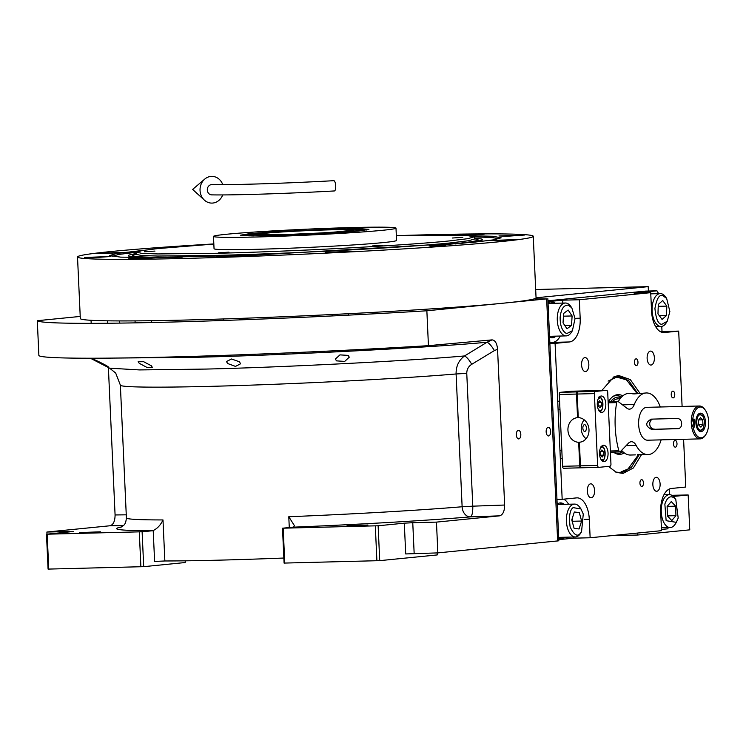 <?xml version="1.0" encoding="UTF-8"?>
<svg xmlns="http://www.w3.org/2000/svg" width="746" height="746" viewBox="0 0 746 746"><rect width="100%" height="100%" fill="white"/><g stroke="black" fill="none" stroke-linecap="round" stroke-linejoin="round"><path stroke-width="1.12" d="M107.321 366.211C112.301 369.289 99.022 362.631 95.115 360.346C90.107 357.437 103.507 363.731 107.321 366.211L108.375 366.967M95.115 360.346L94.061 359.637M151.298 365.754L152.398 367.396L146.887 367.396L139.241 363.302L138.15 361.735L143.661 361.726L151.298 365.754M648.414 291.024L648.209 286.65L535.684 289.513M80.223 316.435L37.3 320.696A271.264 8.877 -2.6 0 0 426.861 310.784L546.65 298.876L534.183 298.885M536.057 297.794L648.209 286.65M637.457 533.054L637.55 535.031L610.722 535.712M673.358 496.435L688.176 494.962L689.752 529.846L637.55 535.031M688.176 494.962L671.829 495.307M547.844 298.68L558.838 540.794L437.855 552.889L405.703 553.942L404.304 523.17L412.762 522.713L414.161 553.495M283.853 558.036A191.116 6.248 177.4 0 1 164.857 560.973L154.609 561.449L153.21 530.537C157.387 528.541 160.651 525.007 162.992 519.934L164.857 560.973M239.457 361.791L240.566 363.796L235.503 366.407L227.586 363.498L226.476 361.502L231.549 359.003L239.457 361.791M348.177 355.385L349.277 357.175L344.699 361.418L336.474 360.868L335.364 359.022L339.962 354.882L348.177 355.385M46.989 534.164L46.895 532.029L110.035 525.762C113.327 524.774 115.015 521.174 115.08 514.954L108.384 367.536M426.861 310.784L428.437 345.659A271.264 8.877 -2.6 0 1 38.885 355.581L37.3 320.696M518.367 430.293A4.317 2.247 -91.5 0 1 518.451 430.293A4.317 2.247 -91.5 0 1 520.811 434.47A4.317 2.247 -91.5 0 1 518.759 438.918A4.317 2.247 -91.5 0 1 518.675 438.918A4.317 2.247 -91.5 0 1 516.325 434.741A4.317 2.247 -91.5 0 1 518.367 430.293M548.198 427.337A4.317 2.247 -91.5 0 1 548.291 427.327A4.317 2.247 -91.5 0 1 550.641 431.505A4.317 2.247 -91.5 0 1 548.59 435.953A4.317 2.247 -91.5 0 1 548.506 435.953A4.317 2.247 -91.5 0 1 546.156 431.785A4.317 2.247 -91.5 0 1 548.198 427.337M428.437 345.659L492.052 339.878C495.167 340.232 497.013 343.374 497.563 349.287L504.641 505.033C504.566 511.252 502.888 514.861 499.587 515.84L436.457 522.116L412.762 522.713M437.855 552.889L436.457 522.116M437.156 552.907L437.249 554.931L379.714 560.647L378.129 525.771L404.304 523.17M379.714 560.647L284.086 563.081L282.501 528.205L292.656 527.198A12.337 6.416 88.5 0 0 293.588 526.965L294.437 525.688L288.786 516.736A191.116 6.248 -2.6 0 0 462.128 506.758L456.095 373.97C455.965 366.239 458.771 360.234 464.544 355.945L487.026 342.237C430.246 347.645 278.025 355.488 193.895 357.334L108.981 358.127M185.176 560.824L185.25 562.531L143.698 566.662L142.113 531.777L152.277 530.77A12.337 6.416 -91.5 0 0 153.21 530.537M143.698 566.662L48.07 569.095L46.485 534.211L73.546 531.469L46.895 532.029M79.598 532.579L86.21 532.831L100.542 531.823L79.598 532.579M46.485 534.211L142.113 531.777M504.641 505.033L472.787 506.17L466.763 373.382C466.791 369.391 468.451 366.361 471.752 364.309L494.374 350.592A10.276 2.704 58.6 0 0 487.026 342.237L492.052 339.878M347.021 525.771L353.641 526.023L367.965 525.016L347.021 525.771M282.501 528.205L378.129 525.771M376.898 560.796L375.313 525.921M292.656 527.198A201.392 6.593 -2.6 0 0 470.381 516.885A10.276 7.777 85.2 0 1 462.128 506.758L472.787 506.17C472.899 512.427 472.097 515.999 470.381 516.885L499.587 515.84M284.767 563.146L283.191 528.261M140.882 566.811L139.297 531.926M48.751 569.151L47.175 534.276M467.201 235.671L492.77 236.268L501.153 237.806L493.647 239.848L472.731 242.366L253.91 255.151L150.627 257.575L120.582 257.128L109.634 255.589L116.507 253.5L143.26 250.386M213.832 243.933A228.108 7.46 -2.6 0 0 110.613 251.579A228.108 7.46 -2.6 0 0 77.519 256.969L80.316 318.523A228.108 7.46 -2.6 0 0 246.945 318.15A228.108 7.46 -2.6 0 0 502.963 303.221A228.108 7.46 -2.6 0 0 536.057 297.831L533.259 236.277A228.108 7.46 -2.6 0 0 396.331 235.652M167.029 247.672L176.923 246.805M430.684 246.208L445.912 245.658L430.684 246.208M77.519 256.969A228.108 7.46 -2.6 0 0 244.156 256.596A228.108 7.46 -2.6 0 0 500.174 241.667A228.108 7.46 -2.6 0 0 533.259 236.277M464.003 235.494L484.191 234.179L457.084 235.27M498.953 235.96L507.066 236.268L524.652 235.027L498.953 235.96M490.598 240.501L498.72 240.809L516.297 239.569L490.598 240.501M325.657 252.316L333.779 252.624L351.366 251.393L325.657 252.316M216.862 256.866L224.984 257.165L242.562 255.934L216.862 256.866M128.61 258.741L136.732 259.048L154.31 257.808L128.61 258.741M84.55 257.454L92.672 257.762L110.259 256.531L84.55 257.454M96.495 253.351L104.617 253.659L122.195 252.418L96.495 253.351M213.841 244.073L157.565 248.605L142.132 250.563L136.593 252.167L141.768 253.351L157.835 253.948L217.739 253.267C293.598 251.43 404.714 245.499 449.521 240.902L468.087 238.645L474.008 236.846L468.329 235.755L452.775 235.195L396.34 235.783M111.975 256.335L118.642 254.47L136.574 252.213L135.931 254.321L141.507 255.468L157.77 256.046L217.44 255.365C293.635 253.509 405.246 247.551 450.248 242.935L468.628 240.716L474.857 238.925L474.008 236.855M338.05 228.947L360.794 228.696L368.925 229.367L359.609 230.868C342.563 232.612 300.293 234.869 271.423 235.568L248.968 235.829L240.557 235.195L249.08 233.74L272.971 231.875L338.05 228.947M257.379 236.967A91.348 2.984 177.4 0 1 213.487 236.407A91.348 2.984 177.4 0 1 259.934 231.689A91.348 2.984 177.4 0 1 352.103 227.558A91.348 2.984 -2.6 0 1 395.995 228.117A91.348 2.984 -2.6 0 1 349.548 232.836A91.348 2.984 -2.6 0 1 257.379 236.967M395.995 228.117L396.555 240.426A91.348 2.984 -2.6 0 1 350.107 245.145A91.348 2.984 -2.6 0 1 257.939 249.276A91.348 2.984 177.4 0 1 214.046 248.716L213.487 236.407M382.94 245.275L372.338 245.956L382.94 245.275M462.856 237.34L452.253 238.021L462.856 237.34M154.991 251.085L144.388 251.756L154.991 251.085M229.013 252.148L218.41 252.829L229.013 252.148M498.887 238.757L492.08 237.508L474.018 236.892M136.136 253.621A177.324 5.8 -2.6 0 0 128.321 255.785A177.324 5.8 -2.6 0 0 156.138 257.547M455.032 243.97A177.324 5.8 -2.6 0 0 456.86 243.793A177.324 5.8 177.4 0 0 482.559 239.69A177.324 5.8 177.4 0 0 474.587 238.254M135.931 254.274A172.746 5.651 -2.6 0 0 132.919 255.346A172.746 5.651 -2.6 0 0 182.201 257.202M429.034 245.994A172.746 5.651 -2.6 0 0 452.943 243.895A172.746 5.651 177.4 0 0 477.944 239.671L478.997 240.939M474.848 238.888A172.746 5.651 177.4 0 1 477.944 239.671M261.109 233.367L253.696 234.561L278.249 234.897L330.002 232.566L355.786 229.927L331.233 229.628C308.285 230.188 274.659 231.978 261.109 233.367M253.696 234.57L253.463 235.615L254.106 235.848M355.488 231.251L356.122 231.195M328.716 229.88A46.233 1.511 -2.6 0 0 282.063 231.969A46.233 1.511 -2.6 0 0 258.554 234.356A46.233 1.511 -2.6 0 0 280.766 234.645A46.233 1.511 -2.6 0 0 327.419 232.547A46.233 1.511 -2.6 0 0 350.928 230.16A46.233 1.511 -2.6 0 0 328.716 229.88M366.715 230.001A63.708 2.079 -2.6 0 0 355.245 229.731M242.814 235.624A63.708 2.079 177.4 0 1 254.218 234.319M363.283 230.467A58.775 1.921 -2.6 0 0 355.814 230.02M246.273 235.783A58.775 1.921 177.4 0 1 253.677 234.654M601.836 390.447L613.986 376.786L618.62 375.48L630.305 379.583L639.965 393.291M613.156 377.196L617.865 376.208L628.719 380.581L637.727 393.384M639.275 454.612L631.358 467.444L621.278 472.703L615.571 472.022M547.937 300.797L645.542 291.099L656.956 290.809L634.044 293.085L650.717 292.665L651.556 311.129A22.604 11.759 -91.5 0 0 663.847 332.557A22.604 11.759 -91.5 0 0 664.294 332.53L663.399 332.557M549.877 343.514L555.089 343.384L562.176 499.316L556.954 499.447M547.974 301.636L562.661 300.181L579.334 299.752L650.717 292.665M658.634 293.635L656.956 290.809M661.777 326.384L662.01 331.532L678.683 331.103L682.105 406.439M683.597 439.291L685.76 487.035L671.381 488.471A22.604 11.759 -91.5 0 0 660.686 512.204L661.525 530.667L590.142 537.763L573.469 538.183L558.782 539.647M669.171 489.106L669.423 494.673M661.469 529.446L667.763 528.821L668.313 527.59M651.072 365.055A6.984 3.637 88.5 0 0 654.382 357.847A6.984 3.637 88.5 0 0 650.577 351.096A6.984 3.637 88.5 0 0 650.437 351.105A6.984 3.637 88.5 0 0 647.127 358.304A6.984 3.637 88.5 0 0 650.932 365.064A6.984 3.637 88.5 0 0 651.072 365.055M584.892 357.614A6.984 3.637 88.5 0 0 581.582 364.813A6.984 3.637 88.5 0 0 585.386 371.573A6.984 3.637 88.5 0 0 585.526 371.564A6.984 3.637 88.5 0 0 588.836 364.365A6.984 3.637 88.5 0 0 585.032 357.604A6.984 3.637 88.5 0 0 584.892 357.614M590.627 483.837A6.984 3.637 88.5 0 0 587.316 491.036A6.984 3.637 88.5 0 0 591.121 497.796A6.984 3.637 88.5 0 0 591.261 497.787A6.984 3.637 88.5 0 0 594.571 490.588A6.984 3.637 88.5 0 0 590.767 483.828A6.984 3.637 88.5 0 0 590.627 483.837M656.797 491.278A6.984 3.637 88.5 0 0 660.107 484.07A6.984 3.637 88.5 0 0 656.303 477.309A6.984 3.637 88.5 0 0 656.163 477.319A6.984 3.637 88.5 0 0 652.853 484.527A6.984 3.637 88.5 0 0 656.667 491.288A6.984 3.637 88.5 0 0 656.797 491.278M564.274 504.352A17.979 9.353 88.5 0 0 560.451 502.907A17.979 9.353 88.5 0 0 560.097 502.925A17.979 9.353 88.5 0 0 557.169 504.156M558.717 538.202A17.979 9.353 88.5 0 0 561.365 538.854A17.979 9.353 88.5 0 0 561.729 538.836A17.979 9.353 88.5 0 0 565.114 537.223M573.469 538.183L573.413 537.008M568.555 504.24A22.604 11.759 88.5 0 0 563.752 499.158M562.176 499.316L576.555 497.89A22.604 11.759 -91.5 0 1 577.003 497.862A22.604 11.759 -91.5 0 1 589.303 519.291L584.146 519.421M672.845 391.146A3.394 1.762 88.5 0 0 671.241 394.643A3.394 1.762 88.5 0 0 673.088 397.916A3.394 1.762 88.5 0 0 673.153 397.916A3.394 1.762 88.5 0 0 674.757 394.42A3.394 1.762 88.5 0 0 672.911 391.137A3.394 1.762 88.5 0 0 672.845 391.146M675.083 440.382A3.394 1.762 88.5 0 0 673.479 443.879A3.394 1.762 88.5 0 0 675.326 447.162A3.394 1.762 88.5 0 0 675.391 447.162A3.394 1.762 88.5 0 0 676.995 443.665A3.394 1.762 88.5 0 0 675.149 440.382A3.394 1.762 88.5 0 0 675.083 440.382M641.551 479.669A3.394 1.762 88.5 0 0 639.937 483.166A3.394 1.762 88.5 0 0 641.793 486.448A3.394 1.762 88.5 0 0 641.858 486.448A3.394 1.762 88.5 0 0 643.462 482.951A3.394 1.762 88.5 0 0 641.616 479.669A3.394 1.762 88.5 0 0 641.551 479.669M636.058 358.845A3.394 1.762 88.5 0 0 634.454 362.342A3.394 1.762 88.5 0 0 636.301 365.615A3.394 1.762 88.5 0 0 636.366 365.615A3.394 1.762 88.5 0 0 637.979 362.118A3.394 1.762 88.5 0 0 636.133 358.835A3.394 1.762 88.5 0 0 636.058 358.845M584.472 424.66A3.394 1.762 88.5 0 0 582.859 428.148A3.394 1.762 88.5 0 0 584.705 431.43A3.394 1.762 88.5 0 0 584.78 431.43A3.394 1.762 88.5 0 0 586.384 427.934A3.394 1.762 88.5 0 0 584.538 424.651A3.394 1.762 88.5 0 0 584.472 424.66M590.142 537.763L589.303 519.291M678.683 331.103L664.294 332.53M579.334 299.752L580.174 318.216A22.604 11.759 -91.5 0 1 569.478 341.957L552.805 342.377A22.604 11.759 88.5 0 0 560.265 336.036M555.089 343.384L569.478 341.957M641.485 454.678L633.41 467.956L623.069 473.412L616.42 472.395L608.428 466.399M549.839 342.675L552.805 342.377M555.145 303.277A17.979 9.353 88.5 0 0 551.322 301.832A17.979 9.353 88.5 0 0 550.968 301.85A17.979 9.353 88.5 0 0 548.04 303.081M549.588 337.127A17.979 9.353 88.5 0 0 552.236 337.779A17.979 9.353 88.5 0 0 552.6 337.761A17.979 9.353 88.5 0 0 555.984 336.148M562.792 303.081L562.661 300.181M648.032 292.73A17.979 9.353 88.5 0 0 646.148 292.413A17.979 9.353 88.5 0 0 645.784 292.432A17.979 9.353 88.5 0 0 644.283 292.824M660.434 331.681L662.01 331.532M646.278 292.777A17.979 9.353 88.5 0 0 645.271 292.516M551.359 337.724A17.979 9.353 88.5 0 0 554.231 336.194M553.392 303.324A17.979 9.353 88.5 0 0 550.445 301.934M560.488 538.798A17.979 9.353 88.5 0 0 563.361 537.269M562.521 504.399A17.979 9.353 88.5 0 0 559.575 503.009M674.925 498.487C670.682 495.074 667.325 496.939 664.854 504.082L666.141 520.68L676.37 522.349L678.198 518.032L675.792 499.531L674.925 498.487M675.792 499.531L674.645 497.936A16.44 8.551 88.5 0 0 673.657 496.733A16.44 8.551 88.5 0 0 669.358 494.673A16.44 8.551 88.5 0 0 662.15 503.13A16.44 8.551 88.5 0 0 670.188 527.543A16.44 8.551 88.5 0 0 675.307 524.009L676.37 522.349M671.792 520.549L675.932 515.663L675.671 506.17L671.269 501.573L667.12 506.459L667.381 515.943L671.792 520.549M675.932 515.663L667.381 515.878M675.671 506.17L667.176 506.394M583.269 514.041L580.966 508.958L573.115 507.625C569.804 509.938 568.806 516.372 570.13 526.918C574 534.975 577.395 537.12 580.295 533.343L581.544 531.777L583.269 514.041M580.966 508.958L579.819 507.355A16.44 8.551 88.5 0 0 574.532 504.091A16.44 8.551 88.5 0 0 570.849 505.825A16.44 8.551 88.5 0 0 566.718 524.41A16.44 8.551 88.5 0 0 575.371 536.961A16.44 8.551 88.5 0 0 579.055 535.218A16.44 8.551 88.5 0 0 580.481 533.427L581.544 531.777M575.371 536.961L559.575 537.362A16.44 8.551 -91.5 0 1 558.679 537.297M574.532 504.091L558.735 504.492A16.44 8.551 88.5 0 0 557.206 504.8M574.131 528.401L579.073 528.97L581.638 521.044L579.278 512.558L574.336 511.998L571.762 519.915L574.131 528.401M579.278 512.558L574.112 512.688M581.638 521.044L572.872 521.268L572.154 518.712M572.48 522.47L572.872 521.268M669.861 311.474L666.654 298.456L662.905 295.677C659.408 294.166 656.741 298.437 654.923 308.49C656.004 319.129 658.326 324.398 661.888 324.286L667.241 321.274L669.861 311.474M666.654 298.456L665.516 296.861A16.44 8.551 88.5 0 0 661.226 293.682A16.44 8.551 88.5 0 0 660.219 293.598A16.44 8.551 88.5 0 0 652.088 309.282A16.44 8.551 88.5 0 0 660.061 326.375A16.44 8.551 88.5 0 0 661.059 326.468A16.44 8.551 88.5 0 0 666.178 322.934L667.241 321.274M657.963 313.852L662.056 319.419L666.495 315.558L666.831 306.121L662.737 300.545L658.298 304.415L657.963 313.852M666.831 306.121L658.224 306.336M666.495 315.558L659.352 315.735M560.134 317.236C560.087 325.946 562.279 331.41 566.708 333.621L572.415 330.702L575.026 318.635L571.837 307.884L568.433 305.189C563.901 304.788 561.132 308.797 560.134 317.236M571.837 307.884L570.69 306.28A16.44 8.551 88.5 0 0 566.801 303.202A16.44 8.551 88.5 0 0 565.403 303.016A16.44 8.551 88.5 0 0 557.318 316.975A16.44 8.551 88.5 0 0 564.834 335.7A16.44 8.551 88.5 0 0 566.233 335.887A16.44 8.551 88.5 0 0 571.352 332.352L572.415 330.702M566.233 335.887L550.445 336.287A16.44 8.551 -91.5 0 1 549.55 336.222M565.403 303.016L549.606 303.417A16.44 8.551 88.5 0 0 548.068 303.725M572.107 315.959L568.144 310.028L563.612 313.479L563.034 322.859L567.007 328.79L571.539 325.34L572.107 315.959L563.444 316.173M571.539 325.34L564.806 325.508M636.972 393.366L626.453 379.854L616.765 377.103L608.111 381.113M626.453 379.854L625.362 379.099A48.294 25.112 88.5 0 0 617.166 376.245M619.618 472.768A48.294 25.112 88.5 0 0 619.879 472.74A48.294 25.112 88.5 0 0 627.666 469.495L638.557 454.603M621.064 471.882L628.719 468.693M613.473 452.085A29.877 15.535 -91.5 0 0 615.236 453.251A29.877 15.535 -91.5 0 0 620.271 454.323A29.877 15.535 88.5 0 0 624.271 452.887M622.817 395.865A29.877 15.535 88.5 0 0 617.557 394.662A29.877 15.535 -91.5 0 0 613.781 395.967A29.877 15.535 -91.5 0 0 608.568 401.507M612.998 396.48A28.935 15.051 -91.5 0 1 615.879 395.641A28.935 15.051 -91.5 0 1 621.483 397.114M622.882 451.703A28.935 15.051 -91.5 0 1 618.509 453.428A28.935 15.051 -91.5 0 1 614.434 452.775M620.066 451.871A27.415 14.258 -91.5 0 0 620.159 451.862A27.415 14.258 88.5 0 0 622.444 451.274M621.073 397.571A27.415 14.258 88.5 0 0 617.669 397.124A27.415 14.258 -91.5 0 0 610.769 401.451M620.112 398.765L618.266 398.812A25.69 13.353 88.5 0 0 617.753 398.849A25.69 13.353 -91.5 0 0 612.643 401.395M335.691 185.903A5.138 1.576 86.8 0 1 334.394 190.948C288.506 193.54 233.824 195.303 211.761 194.874A5.138 4.541 90.9 0 1 207.304 190.016A5.138 4.541 90.9 0 1 211.929 184.598C233.498 185.017 288.18 183.274 333.826 180.681A5.138 1.576 86.8 0 1 335.691 185.903M222.774 184.644A13.353 11.805 90.9 0 0 204.768 179.077A13.353 11.805 90.9 0 0 200.049 190.472A13.353 11.805 90.9 0 0 204.413 200.152A13.353 11.805 90.9 0 0 222.709 194.92M650.848 419.149L677.443 418.469C679.97 418.72 681.368 420.408 681.639 423.523C681.648 426.637 680.408 428.363 677.909 428.726L678.179 428.708M701.389 437.799A15.414 8.01 88.5 0 0 705.875 434.508A15.414 8.01 88.5 0 0 705.25 410.067A15.414 8.01 88.5 0 0 699.99 407.027A15.414 8.01 88.5 0 0 692.792 419.205L691.29 423.28L693.146 427.15A15.414 8.01 88.5 0 0 701.389 437.799M705.25 410.067L704.681 409.265A16.44 8.551 88.5 0 0 699.394 406.001A16.44 8.551 88.5 0 0 699.067 406.02A16.44 8.551 88.5 0 0 691.29 423.28A16.44 8.551 88.5 0 0 700.233 438.872A16.44 8.551 88.5 0 0 700.559 438.844A16.44 8.551 88.5 0 0 705.343 435.338L705.875 434.508M694.116 419.075L694.479 427.02A8.225 7.012 -95.7 0 1 693.416 423.066A8.225 7.012 -95.7 0 1 694.116 419.075L692.792 419.205M694.479 427.02L693.146 427.15M705.483 421.938A9.25 4.812 88.5 0 0 700.457 413.163A9.25 4.812 88.5 0 0 695.897 422.889A9.25 4.812 88.5 0 0 700.923 431.654A9.25 4.812 88.5 0 0 705.483 421.938M678.45 428.67L651.584 429.398L679.102 428.493M651.118 419.14C645.15 422.749 645.309 426.162 651.584 429.398M652.675 419.093A5.138 4.383 -95.7 0 0 649.813 424.828A5.138 4.383 -95.7 0 0 654.354 429.118M704.681 422.012L702.974 416.24L700.335 414.72C695.16 414.757 695.906 431.095 701.035 430.106L703.282 428.465L704.681 422.012M702.974 416.24L699.589 413.704L698.61 413.937M699.039 430.983L700.205 431.151L703.282 428.465M698.666 424.996L700.904 427.15L702.928 424.567L702.713 419.83L700.475 417.676L698.452 420.25L698.666 424.996M702.713 419.83L698.704 419.933M702.928 424.567L698.648 424.679M660.303 406.99A30.828 16.03 88.5 0 0 646.381 392.955A30.828 16.03 88.5 0 0 645.775 392.993A30.828 16.03 88.5 0 0 634.287 404.528A12.328 6.416 -91.5 0 1 629.456 409.153A12.328 6.416 -91.5 0 1 626.948 408.258L618.042 401.423A2.052 1.072 88.5 0 0 617.623 401.273A2.052 1.072 88.5 0 0 616.662 402.626A61.648 32.059 88.5 0 0 618.844 450.77A2.052 1.072 88.5 0 0 619.842 451.927A2.052 1.072 88.5 0 0 620.327 451.684L628.524 443.152A12.328 6.416 -91.5 0 1 631.424 441.716A12.328 6.416 -91.5 0 1 636.142 445.399A30.828 16.03 88.5 0 0 647.957 454.584A30.828 16.03 88.5 0 0 648.563 454.547A30.828 16.03 88.5 0 0 661.143 439.86M644.18 454.659L637.522 454.603M639.676 393.384L628.831 393.403A30.828 16.03 88.5 0 0 628.225 393.44A30.828 16.03 88.5 0 0 618.303 401.618M631.871 393.571L632.608 393.329C631.284 393.627 631.871 393.823 634.352 393.916L646.381 392.955M621.605 450.351A30.828 16.03 88.5 0 0 630.407 455.032L635.405 454.883M647.91 440.187A16.44 8.551 -91.5 0 1 647.584 440.205A16.44 8.551 -91.5 0 1 638.632 424.306A16.44 8.551 -91.5 0 1 646.418 407.363A16.44 8.551 -91.5 0 1 646.754 407.335L699.394 406.001M598.721 467.36L581.6 467.798A2.052 1.072 -91.5 0 1 581.563 467.798A2.052 1.072 -91.5 0 1 580.444 465.849L579.372 442.247A12.328 10.528 -95.7 0 0 579.679 442.219A12.328 10.528 -95.7 0 0 588.986 429.5A12.328 10.528 -95.7 0 0 578.253 417.639L577.18 394.037A2.052 1.072 -91.5 0 1 578.159 391.874L589.34 390.764A2.052 1.072 -91.5 0 1 589.387 390.764A2.052 1.072 -91.5 0 1 589.424 390.764M594.385 393.599L597.639 465.411A2.052 1.072 88.5 0 0 598.758 467.36A2.052 1.072 88.5 0 0 598.805 467.36L609.986 466.241A2.052 1.072 88.5 0 0 610.955 464.087L607.701 392.275A2.052 1.072 88.5 0 0 606.582 390.326A2.052 1.072 88.5 0 0 606.545 390.326L595.355 391.445A2.052 1.072 88.5 0 0 594.385 393.599L577.18 394.037M579.372 442.247L579.987 442.182M604.157 461.671A8.225 4.271 88.5 0 0 608.055 453.195A8.225 4.271 88.5 0 0 603.579 445.25A8.225 4.271 88.5 0 0 603.411 445.259A8.225 4.271 88.5 0 0 599.523 453.727A8.225 4.271 88.5 0 0 603.999 461.681A8.225 4.271 88.5 0 0 604.157 461.671M601.929 412.426A8.225 4.271 88.5 0 0 605.817 403.959A8.225 4.271 88.5 0 0 601.341 396.005A8.225 4.271 88.5 0 0 601.183 396.014A8.225 4.271 88.5 0 0 597.285 404.491A8.225 4.271 88.5 0 0 601.761 412.435A8.225 4.271 88.5 0 0 601.929 412.426M600.353 451.889L600.521 455.442L602.199 457.065L603.71 455.125L603.551 451.572L601.873 449.959L600.353 451.889M598.115 402.644L598.283 406.206L599.961 407.82L601.472 405.88L601.313 402.327L599.635 400.714L598.115 402.644M603.551 451.572L600.539 451.647M603.71 455.125L600.502 455.209M601.313 402.327L598.311 402.411M601.472 405.88L598.273 405.964M559.286 394.494L562.549 466.306L579.745 465.868L578.672 442.266A12.328 10.528 84.3 0 1 567.948 430.405A12.328 10.528 84.3 0 1 577.245 417.685A12.328 10.528 84.3 0 1 577.553 417.657L576.481 394.056L559.286 394.494A2.052 1.072 -91.5 0 1 560.255 392.331L571.445 391.221A2.052 1.072 -91.5 0 1 571.483 391.221A2.052 1.072 -91.5 0 1 571.529 391.221M580.817 467.817L563.706 468.246A2.052 1.072 -91.5 0 1 563.668 468.255A2.052 1.072 -91.5 0 1 562.549 466.306M579.745 465.868A2.052 1.072 88.5 0 0 580.864 467.817A2.052 1.072 88.5 0 0 580.901 467.817L581.367 467.77M578.672 442.266L580.686 442.061M577.553 417.657L578.253 417.583M586.067 438.76A12.328 10.528 84.3 0 1 584.183 419.821M576.481 394.056A2.052 1.072 88.5 0 1 577.451 391.892L588.641 390.783A2.052 1.072 88.5 0 1 588.678 390.783L571.483 391.221M90.369 358.22L109.643 368.188L139.539 369.923L206.073 369.065C279.946 367.424 411.288 360.756 464.544 355.945C466.67 356.952 469.066 359.74 471.752 364.309M546.65 298.876L557.644 540.99M289.28 527.534L288.786 516.736M162.992 519.934A191.116 6.248 -2.6 0 1 126.4 517.92L120.367 385.132A191.116 6.248 -2.6 0 0 245.08 385.337A191.116 6.248 -2.6 0 0 456.104 373.97L466.763 373.382M121.421 526.984A201.392 6.593 -2.6 0 0 152.277 530.77M123.314 525.613L110.035 525.762M126.261 514.824L115.08 514.954M494.374 350.592L497.563 349.287M580.174 318.216L575.017 318.346M622.481 404.826L634.287 404.528M618.844 450.77L610.368 450.985M616.662 402.626L608.177 402.84M626.127 445.651L636.142 445.399M580.444 465.849L597.639 465.411M595.355 391.445L578.159 391.874M589.34 390.764L606.545 390.326M600.772 459.088L602.311 459.667C606.209 461.476 605.454 444.793 601.752 447.358L600.493 448.001M598.544 409.843L600.073 410.421C603.971 412.23 603.216 395.548 599.514 398.112L598.255 398.756M577.451 391.892L560.255 392.331M571.445 391.221L588.641 390.783M109.643 368.188L115.695 373.075L120.367 385.132M126.4 517.92C125.617 525.883 123.221 525.287 120.675 527.319M119.752 323.111L119.649 320.92M91.18 323.344L91.04 320.295M107.629 323.251L107.517 320.817M151.597 322.533L151.513 320.705M135.147 322.859L135.063 320.883M239.811 319.875L239.746 318.402M223.38 320.463L223.315 318.962M348.596 315.129L348.531 313.702M332.184 315.94L332.119 314.523M132.919 255.346L131.986 256.699M251.477 235.848L253.472 235.848M355.786 229.927L356.103 230.943L358.108 231.008M661.394 527.767L670.188 527.543M663.921 494.812L669.358 494.673M650.773 293.84L660.219 293.598M655.631 326.599L661.059 326.468M204.413 200.152L192.627 189.419L204.768 179.077M647.584 440.205L700.233 438.872M699.328 431.179L700.037 431.16M698.89 413.722L699.589 413.704M610.414 452.169L619.842 451.927M608.121 401.516L617.623 401.273M647.957 454.584L643.444 454.706M598.758 467.36L581.563 467.798M606.582 390.326L589.387 390.764M559.593 401.18L557.719 401.227M559.966 409.395L558.092 409.442M561.822 450.425L559.957 450.472M562.195 458.631L560.33 458.678M601.537 460.711C606.022 462.147 606.871 445.548 600.978 446.341M599.299 411.466C603.784 412.902 604.633 396.312 598.74 397.096M580.864 467.817L563.668 468.255"/></g></svg>
